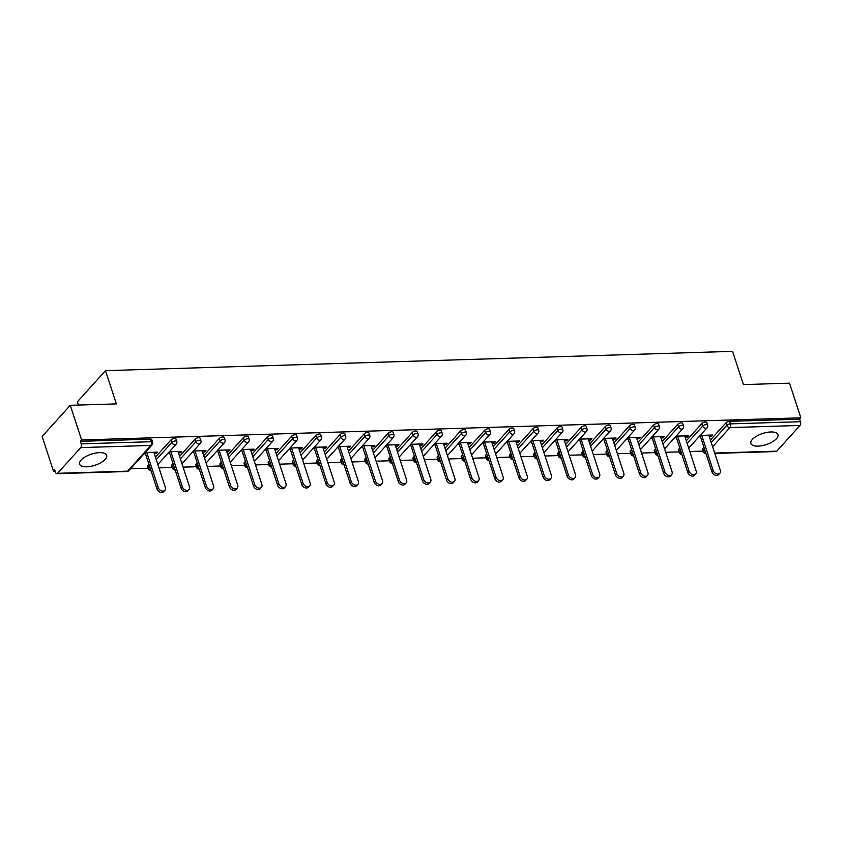 <?xml version="1.0" encoding="UTF-8"?>
<svg xmlns="http://www.w3.org/2000/svg" width="843" height="843" viewBox="0 0 843 843"><rect width="100%" height="100%" fill="white"/><g stroke="black" fill="none" stroke-linecap="round" stroke-linejoin="round"><path stroke-width="1.26" d="M86.724 466.811A14.236 5.838 161.9 0 0 100.928 462.628A14.236 5.838 161.9 0 0 106.65 455.294A14.236 5.838 161.9 0 0 99.516 452.638A14.236 5.838 161.9 0 0 85.312 456.811A14.236 5.838 161.9 0 0 79.59 464.145A14.236 5.838 161.9 0 0 86.724 466.811M758.015 446.137A14.236 5.838 161.9 0 0 772.22 441.964A14.236 5.838 161.9 0 0 777.952 434.63A14.236 5.838 161.9 0 0 770.808 431.964A14.236 5.838 161.9 0 0 756.614 436.137A14.236 5.838 161.9 0 0 750.881 443.471A14.236 5.838 161.9 0 0 758.015 446.137M78.441 405.061L77.377 401.816L105.501 370.657L732.567 351.352L743.431 384.587L789.522 383.165L800.85 417.822L799.617 419.182L729.553 421.342L730.375 423.871L800.45 421.721L799.617 419.182M53.478 471.132L54.711 469.772L55.533 472.301A2.74 1.454 -91.8 0 0 56.85 473.682A2.74 1.454 -91.8 0 0 57.545 473.313L80.749 447.601A2.74 1.454 -91.8 0 0 81.202 443.861L80.37 441.332L81.602 439.972L70.275 405.314L42.15 436.474L53.478 471.132L55.132 471.079M130.539 468.761L148.147 468.223M158.969 467.886L172.267 467.475M183.089 467.138L196.398 466.737M207.22 466.4L220.529 465.989M231.351 465.652L244.66 465.252M255.482 464.914L268.791 464.504M279.613 464.166L292.921 463.766M303.743 463.429L317.052 463.018M327.874 462.681L341.183 462.28M351.995 461.943L365.304 461.532M376.126 461.195L389.434 460.784M400.256 460.457L413.565 460.046M424.387 459.709L437.696 459.298M448.518 458.971L461.827 458.56M472.649 458.223L485.958 457.812M496.78 457.486L510.089 457.075M520.911 456.737L534.22 456.326M545.031 456L558.34 455.589M569.162 455.252L582.471 454.841M593.293 454.514L606.602 454.103M617.424 453.766L630.733 453.355M641.555 453.028L654.863 452.617M665.685 452.28L678.994 451.869M689.816 451.542L703.125 451.131M800.45 421.721A2.74 1.454 88.2 0 1 799.996 425.452L776.793 451.163A2.74 1.454 88.2 0 1 776.097 451.532L714.801 453.418M70.275 405.314L116.366 403.892L105.501 370.657M81.602 439.972L800.85 417.822M700.196 435.409L712.62 435.03L711.387 436.389L710.955 435.072M698.973 436.769L700.48 436.727M709.258 436.453L711.387 436.389M80.37 441.332L150.444 439.171A2.74 1.128 -18.1 0 1 151.814 439.688L152.646 442.217A2.74 1.128 -18.1 0 0 151.266 441.711L150.444 439.171M702.799 448.487L703.62 451.026A2.74 1.128 -18.1 0 0 703.336 451.806L702.514 449.266A2.74 1.128 -18.1 0 1 702.799 448.487L703.916 447.243M710.428 440.035L726.002 422.775A2.74 1.128 -18.1 0 1 729.553 421.342M147.82 465.578L148.642 468.107A2.74 1.128 -18.1 0 0 148.357 468.887L147.536 466.358A2.74 1.128 -18.1 0 1 147.82 465.578L148.937 464.335M155.449 457.127L171.024 439.867A2.74 1.128 -18.1 0 1 174.575 438.434A2.74 1.128 -18.1 0 1 175.945 438.95L176.777 441.479A2.74 1.128 -18.1 0 0 175.397 440.963A2.74 1.128 161.9 0 0 171.846 442.396L171.024 439.867M171.951 464.841L172.773 467.37A2.74 1.128 -18.1 0 0 172.488 468.15L171.666 465.621A2.74 1.128 -18.1 0 1 171.951 464.841L173.068 463.587M179.58 456.379L195.154 439.129A2.74 1.128 -18.1 0 1 198.706 437.686A2.74 1.128 -18.1 0 1 200.076 438.202L200.897 440.731A2.74 1.128 -18.1 0 0 199.528 440.225A2.74 1.128 161.9 0 0 195.976 441.658L195.154 439.129M196.071 464.093L196.904 466.622A2.74 1.128 -18.1 0 0 196.619 467.401L195.797 464.872A2.74 1.128 -18.1 0 1 196.071 464.093L197.199 462.849M203.7 455.641L219.285 438.381A2.74 1.128 -18.1 0 1 222.837 436.948A2.74 1.128 -18.1 0 1 224.206 437.464L225.028 439.993A2.74 1.128 -18.1 0 0 223.658 439.477A2.74 1.128 161.9 0 0 220.107 440.91L219.285 438.381M220.202 463.355L221.035 465.884A2.74 1.128 -18.1 0 0 220.75 466.664L219.918 464.124A2.74 1.128 -18.1 0 1 220.202 463.355L221.33 462.101M227.831 454.893L243.406 437.643A2.74 1.128 -18.1 0 1 246.957 436.2A2.74 1.128 -18.1 0 1 248.337 436.716L249.159 439.245A2.74 1.128 -18.1 0 0 247.789 438.739A2.74 1.128 161.9 0 0 244.238 440.172L243.406 437.643M244.333 462.607L245.165 465.136A2.74 1.128 -18.1 0 0 244.881 465.916L244.048 463.387A2.74 1.128 -18.1 0 1 244.333 462.607L245.461 461.363M251.962 454.156L267.537 436.895A2.74 1.128 -18.1 0 1 271.088 435.462A2.74 1.128 -18.1 0 1 272.468 435.968L273.29 438.508A2.74 1.128 -18.1 0 0 271.92 437.991A2.74 1.128 161.9 0 0 268.369 439.424L267.537 436.895M268.464 461.869L269.296 464.398A2.74 1.128 -18.1 0 0 269.012 465.178L268.179 462.638A2.74 1.128 -18.1 0 1 268.464 461.869L269.591 460.615M276.093 453.408L291.667 436.147A2.74 1.128 -18.1 0 1 295.219 434.714A2.74 1.128 -18.1 0 1 296.588 435.23L297.421 437.759A2.74 1.128 -18.1 0 0 296.051 437.254A2.74 1.128 161.9 0 0 292.5 438.687L291.667 436.147M292.595 461.121L293.417 463.65A2.74 1.128 -18.1 0 0 293.143 464.43L292.31 461.901A2.74 1.128 -18.1 0 1 292.595 461.121L293.722 459.878M300.224 452.67L315.798 435.409A2.74 1.128 -18.1 0 1 319.349 433.976A2.74 1.128 -18.1 0 1 320.719 434.482L321.552 437.022A2.74 1.128 -18.1 0 0 320.182 436.505A2.74 1.128 161.9 0 0 316.631 437.939L315.798 435.409M316.726 460.373L317.548 462.912A2.74 1.128 -18.1 0 0 317.263 463.692L316.441 461.153A2.74 1.128 -18.1 0 1 316.726 460.373L317.843 459.129M324.355 451.922L339.929 434.661A2.74 1.128 -18.1 0 1 343.48 433.228A2.74 1.128 -18.1 0 1 344.85 433.745L345.683 436.274A2.74 1.128 -18.1 0 0 344.302 435.768A2.74 1.128 161.9 0 0 340.762 437.201L339.929 434.661M340.857 459.635L341.678 462.164A2.74 1.128 -18.1 0 0 341.394 462.944L340.572 460.415A2.74 1.128 -18.1 0 1 340.857 459.635L341.973 458.392M348.486 451.184L364.06 433.924A2.74 1.128 -18.1 0 1 367.611 432.491A2.74 1.128 -18.1 0 1 368.981 432.996L369.814 435.536A2.74 1.128 -18.1 0 0 368.433 435.02A2.74 1.128 161.9 0 0 364.882 436.453L364.06 433.924M364.987 458.887L365.809 461.427A2.74 1.128 -18.1 0 0 365.525 462.206L364.703 459.667A2.74 1.128 -18.1 0 1 364.987 458.887L366.104 457.644M372.617 450.436L388.191 433.176A2.74 1.128 -18.1 0 1 391.742 431.742A2.74 1.128 -18.1 0 1 393.112 432.259L393.934 434.788A2.74 1.128 -18.1 0 0 392.564 434.282A2.74 1.128 161.9 0 0 389.013 435.715L388.191 433.176M389.108 458.149L389.94 460.678A2.74 1.128 -18.1 0 0 389.656 461.458L388.834 458.929A2.74 1.128 -18.1 0 1 389.108 458.149L390.235 456.906M396.737 449.698L412.322 432.438A2.74 1.128 -18.1 0 1 415.862 431.005A2.74 1.128 -18.1 0 1 417.243 431.511L418.065 434.05A2.74 1.128 -18.1 0 0 416.695 433.534A2.74 1.128 161.9 0 0 413.144 434.967L412.322 432.438M413.239 457.401L414.071 459.941A2.74 1.128 -18.1 0 0 413.787 460.721L412.954 458.181A2.74 1.128 -18.1 0 1 413.239 457.401L414.366 456.158M420.868 448.95L436.442 431.69A2.74 1.128 -18.1 0 1 439.993 430.257A2.74 1.128 -18.1 0 1 441.374 430.773L442.196 433.302A2.74 1.128 -18.1 0 0 440.826 432.796A2.74 1.128 161.9 0 0 437.275 434.229L436.442 431.69M437.369 456.664L438.202 459.193A2.74 1.128 -18.1 0 0 437.917 459.972L437.085 457.443A2.74 1.128 -18.1 0 1 437.369 456.664L438.497 455.42M444.999 448.213L460.573 430.952A2.74 1.128 -18.1 0 1 464.124 429.519A2.74 1.128 -18.1 0 1 465.505 430.025L466.327 432.564A2.74 1.128 -18.1 0 0 464.957 432.048A2.74 1.128 161.9 0 0 461.406 433.481L460.573 430.952M461.5 455.915L462.333 458.455A2.74 1.128 -18.1 0 0 462.048 459.235L461.216 456.695A2.74 1.128 -18.1 0 1 461.5 455.915L462.628 454.672M469.129 447.464L484.704 430.204A2.74 1.128 -18.1 0 1 488.255 428.771A2.74 1.128 -18.1 0 1 489.625 429.287L490.457 431.816A2.74 1.128 -18.1 0 0 489.088 431.31A2.74 1.128 161.9 0 0 485.536 432.744L484.704 430.204M485.631 455.178L486.453 457.707A2.74 1.128 -18.1 0 0 486.179 458.487L485.347 455.958A2.74 1.128 -18.1 0 1 485.631 455.178L486.759 453.934M493.26 446.727L508.835 429.466A2.74 1.128 -18.1 0 1 512.386 428.033A2.74 1.128 -18.1 0 1 513.756 428.539L514.588 431.079A2.74 1.128 -18.1 0 0 513.218 430.562A2.74 1.128 161.9 0 0 509.667 431.995L508.835 429.466M509.762 454.43L510.584 456.969A2.74 1.128 -18.1 0 0 510.3 457.749L509.478 455.209A2.74 1.128 -18.1 0 1 509.762 454.43L510.879 453.186M517.391 445.979L532.966 428.718A2.74 1.128 -18.1 0 1 536.517 427.285A2.74 1.128 -18.1 0 1 537.887 427.801L538.719 430.33A2.74 1.128 -18.1 0 0 537.339 429.825A2.74 1.128 161.9 0 0 533.788 431.258L532.966 428.718M533.893 453.692L534.715 456.221A2.74 1.128 -18.1 0 0 534.43 457.001L533.608 454.472A2.74 1.128 -18.1 0 1 533.893 453.692L535.01 452.449M541.522 445.241L557.097 427.981A2.74 1.128 -18.1 0 1 560.648 426.547A2.74 1.128 -18.1 0 1 562.018 427.053L562.85 429.593A2.74 1.128 -18.1 0 0 561.47 429.076A2.74 1.128 161.9 0 0 557.918 430.51L557.097 427.981M558.013 452.944L558.846 455.483A2.74 1.128 -18.1 0 0 558.561 456.263L557.739 453.724A2.74 1.128 -18.1 0 1 558.013 452.944L559.141 451.7M565.653 444.493L581.227 427.232A2.74 1.128 -18.1 0 1 584.779 425.799A2.74 1.128 -18.1 0 1 586.148 426.316L586.97 428.845A2.74 1.128 -18.1 0 0 585.6 428.339A2.74 1.128 161.9 0 0 582.049 429.772L581.227 427.232M582.144 452.206L582.977 454.735A2.74 1.128 -18.1 0 0 582.692 455.515L581.87 452.986A2.74 1.128 -18.1 0 1 582.144 452.206L583.272 450.963M589.773 443.755L605.358 426.495A2.74 1.128 -18.1 0 1 608.899 425.062A2.74 1.128 -18.1 0 1 610.279 425.567L611.101 428.107A2.74 1.128 -18.1 0 0 609.731 427.591A2.74 1.128 161.9 0 0 606.18 429.024L605.358 426.495M606.275 451.458L607.108 453.998A2.74 1.128 -18.1 0 0 606.823 454.777L605.991 452.238A2.74 1.128 -18.1 0 1 606.275 451.458L607.403 450.215M613.904 443.007L629.479 425.747A2.74 1.128 -18.1 0 1 633.03 424.314A2.74 1.128 -18.1 0 1 634.41 424.83L635.232 427.359A2.74 1.128 -18.1 0 0 633.862 426.853A2.74 1.128 161.9 0 0 630.311 428.286L629.479 425.747M630.406 450.72L631.238 453.249A2.74 1.128 -18.1 0 0 630.954 454.029L630.121 451.5A2.74 1.128 -18.1 0 1 630.406 450.72L631.533 449.477M638.035 442.269L653.61 425.009A2.74 1.128 -18.1 0 1 657.161 423.576A2.74 1.128 -18.1 0 1 658.531 424.082L659.363 426.621A2.74 1.128 -18.1 0 0 657.993 426.105A2.74 1.128 161.9 0 0 654.442 427.538L653.61 425.009M654.537 449.972L655.369 452.512A2.74 1.128 -18.1 0 0 655.085 453.292L654.252 450.752A2.74 1.128 -18.1 0 1 654.537 449.972L655.664 448.729M662.166 441.521L677.74 424.261A2.74 1.128 -18.1 0 1 681.292 422.828A2.74 1.128 -18.1 0 1 682.661 423.344L683.494 425.873A2.74 1.128 -18.1 0 0 682.124 425.367A2.74 1.128 161.9 0 0 678.573 426.8L677.74 424.261M678.668 449.235L679.49 451.764A2.74 1.128 -18.1 0 0 679.216 452.543L678.383 450.014A2.74 1.128 -18.1 0 1 678.668 449.235L679.795 447.991M686.297 440.784L701.871 423.523A2.74 1.128 -18.1 0 1 705.422 422.09A2.74 1.128 -18.1 0 1 706.792 422.596L707.625 425.135A2.74 1.128 -18.1 0 0 706.255 424.619A2.74 1.128 161.9 0 0 702.704 426.052L701.871 423.523M685.127 437.201L687.256 437.127L688.489 435.768L676.075 436.147M674.843 437.517L676.349 437.464M660.996 437.939L663.125 437.875L664.358 436.516L651.945 436.895M650.712 438.255L652.219 438.212M636.865 438.687L638.994 438.623L640.227 437.254L627.814 437.633M626.581 439.003L628.088 438.95M612.735 439.424L614.863 439.361L616.096 438.002L603.683 438.381M602.45 439.74L603.967 439.698M588.604 440.172L590.743 440.109L591.965 438.739L579.552 439.119M578.319 440.489L579.836 440.436M564.473 440.91L566.612 440.847L567.834 439.488L555.421 439.867M554.188 441.226L555.706 441.184M540.352 441.658L542.481 441.595L543.714 440.225L531.29 440.615M530.068 441.974L531.575 441.922M516.222 442.396L518.35 442.333L519.583 440.973L507.159 441.353M505.937 442.712L507.444 442.67M492.091 443.144L494.219 443.081L495.452 441.711L483.039 442.101M481.806 443.46L483.313 443.407M467.96 443.882L470.088 443.818L471.321 442.459L458.908 442.838M457.675 444.198L459.182 444.156M443.829 444.63L445.958 444.567L447.19 443.197L434.777 443.587M433.544 444.946L435.051 444.893M419.698 445.367L421.827 445.304L423.06 443.945L410.646 444.324M409.413 445.684L410.931 445.641M395.567 446.116L397.706 446.052L398.929 444.683L386.515 445.072M385.283 446.432L386.8 446.379M371.447 446.853L373.575 446.79L374.798 445.431L362.385 445.81M361.152 447.169L362.669 447.127M347.316 447.601L349.445 447.538L350.677 446.168L338.254 446.558M337.031 447.918L338.538 447.875M323.185 448.339L325.314 448.276L326.547 446.916L314.123 447.296M312.901 448.655L314.407 448.613M299.054 449.087L301.183 449.024L302.416 447.654L290.003 448.044M288.77 449.403L290.277 449.361M274.923 449.825L277.052 449.762L278.285 448.402L265.872 448.782M264.639 450.141L266.146 450.099M250.792 450.573L252.921 450.51L254.154 449.14L241.741 449.53M240.508 450.889L242.025 450.847M226.662 451.311L228.79 451.247L230.023 449.888L217.61 450.267M216.377 451.627L217.894 451.585M202.531 452.059L204.67 451.996L205.892 450.626L193.479 451.016M192.246 452.375L193.764 452.333M178.41 452.796L180.539 452.733L181.761 451.374L169.348 451.753M168.115 453.113L169.633 453.07M154.28 453.545L156.408 453.481L157.641 452.111L145.217 452.501M143.995 453.861L145.502 453.819M687.256 437.127L686.824 435.82M663.125 437.875L662.703 436.569M638.994 438.623L638.572 437.306M614.863 439.361L614.442 438.054M590.743 440.109L590.311 438.792M566.612 440.847L566.18 439.54M542.481 441.595L542.049 440.278M518.35 442.333L517.918 441.026M494.219 443.081L493.787 441.764M470.088 443.818L469.667 442.512M445.958 444.567L445.536 443.249M421.827 445.304L421.405 443.998M397.706 446.052L397.274 444.735M373.575 446.79L373.143 445.483M349.445 447.538L349.013 446.221M325.314 448.276L324.882 446.969M301.183 449.024L300.751 447.707M277.052 449.762L276.63 448.455M252.921 450.51L252.5 449.193M228.79 451.247L228.369 449.941M204.67 451.996L204.238 450.678M180.539 452.733L180.107 451.426M156.408 453.481L155.976 452.164M719.869 473.197L718.636 474.567A4.194 3.119 -137.9 0 1 715.022 475.062A4.194 3.119 -137.9 0 1 711.966 471.859L713.199 470.499A4.194 3.119 42.1 0 0 716.255 473.703A4.194 3.119 42.1 0 0 719.869 473.197A4.194 3.119 42.1 0 0 720.312 470.278L708.826 435.146M713.199 470.499L701.713 435.367M711.966 471.859L700.09 435.525M695.738 473.945L694.506 475.304A4.194 3.119 -137.9 0 1 690.891 475.81A4.194 3.119 -137.9 0 1 687.835 472.607L689.068 471.237A4.194 3.119 42.1 0 0 692.124 474.451A4.194 3.119 42.1 0 0 695.738 473.945A4.194 3.119 42.1 0 0 696.181 471.016L684.695 435.884M689.068 471.237L677.582 436.105M687.835 472.607L675.96 436.274M671.608 474.683L670.385 476.053A4.194 3.119 -137.9 0 1 666.76 476.548A4.194 3.119 -137.9 0 1 663.704 473.344L664.937 471.985A4.194 3.119 42.1 0 0 667.993 475.189A4.194 3.119 42.1 0 0 671.608 474.683A4.194 3.119 42.1 0 0 672.05 471.764L660.564 436.632M664.937 471.985L653.451 436.853M663.704 473.344L651.829 437.011M647.477 475.431L646.254 476.79A4.194 3.119 -137.9 0 1 642.629 477.296A4.194 3.119 -137.9 0 1 639.574 474.093L640.806 472.723A4.194 3.119 42.1 0 0 643.862 475.937A4.194 3.119 42.1 0 0 647.477 475.431A4.194 3.119 42.1 0 0 647.919 472.501L636.433 437.369M640.806 472.723L629.321 437.591M639.574 474.093L627.698 437.759M623.356 476.169L622.123 477.538A4.194 3.119 -137.9 0 1 618.509 478.034A4.194 3.119 -137.9 0 1 615.443 474.83L616.676 473.471A4.194 3.119 42.1 0 0 619.731 476.674A4.194 3.119 42.1 0 0 623.356 476.169A4.194 3.119 42.1 0 0 623.788 473.25L612.313 438.118M616.676 473.471L605.19 438.339M615.443 474.83L603.577 438.497M599.225 476.917L597.993 478.276A4.194 3.119 -137.9 0 1 594.378 478.782A4.194 3.119 -137.9 0 1 591.322 475.578L592.545 474.209A4.194 3.119 42.1 0 0 595.601 477.423A4.194 3.119 42.1 0 0 599.225 476.917A4.194 3.119 42.1 0 0 599.658 473.998L588.182 438.855M592.545 474.209L581.059 439.077M591.322 475.578L579.447 439.245M575.095 477.654L573.862 479.024A4.194 3.119 -137.9 0 1 570.247 479.519A4.194 3.119 -137.9 0 1 567.191 476.316L568.414 474.957A4.194 3.119 42.1 0 0 571.48 478.16A4.194 3.119 42.1 0 0 575.095 477.654A4.194 3.119 42.1 0 0 575.537 474.735L564.051 439.603M568.414 474.957L556.938 439.825M567.191 476.316L555.316 439.993M550.964 478.402L549.731 479.762A4.194 3.119 -137.9 0 1 546.116 480.268A4.194 3.119 -137.9 0 1 543.061 477.064L544.293 475.694A4.194 3.119 42.1 0 0 547.349 478.908A4.194 3.119 42.1 0 0 550.964 478.402A4.194 3.119 42.1 0 0 551.406 475.484L539.92 440.341M544.293 475.694L532.808 440.562M543.061 477.064L531.185 440.731M526.833 479.14L525.6 480.51A4.194 3.119 -137.9 0 1 521.986 481.005A4.194 3.119 -137.9 0 1 518.93 477.802L520.163 476.443A4.194 3.119 42.1 0 0 523.218 479.646A4.194 3.119 42.1 0 0 526.833 479.14A4.194 3.119 42.1 0 0 527.275 476.221L515.79 441.089M520.163 476.443L508.677 441.31M518.93 477.802L507.054 441.479M502.702 479.888L501.469 481.248A4.194 3.119 -137.9 0 1 497.855 481.753A4.194 3.119 -137.9 0 1 494.799 478.55L496.032 477.18A4.194 3.119 42.1 0 0 499.088 480.394A4.194 3.119 42.1 0 0 502.702 479.888A4.194 3.119 42.1 0 0 503.145 476.969L491.659 441.827M496.032 477.18L484.546 442.048M494.799 478.55L482.923 442.217M478.571 480.626L477.349 481.996A4.194 3.119 -137.9 0 1 473.724 482.491A4.194 3.119 -137.9 0 1 470.668 479.288L471.901 477.928A4.194 3.119 42.1 0 0 474.957 481.132A4.194 3.119 42.1 0 0 478.571 480.626A4.194 3.119 42.1 0 0 479.014 477.707L467.528 442.575M471.901 477.928L460.415 442.796M470.668 479.288L458.792 442.965M454.44 481.374L453.218 482.733A4.194 3.119 -137.9 0 1 449.593 483.239A4.194 3.119 -137.9 0 1 446.537 480.036L447.77 478.666A4.194 3.119 42.1 0 0 450.826 481.88A4.194 3.119 42.1 0 0 454.44 481.374A4.194 3.119 42.1 0 0 454.883 478.455L443.397 443.313M447.77 478.666L436.284 443.534M446.537 480.036L434.661 443.703M430.32 482.112L429.087 483.482A4.194 3.119 -137.9 0 1 425.473 483.977A4.194 3.119 -137.9 0 1 422.406 480.773L423.639 479.414A4.194 3.119 42.1 0 0 426.695 482.618A4.194 3.119 42.1 0 0 430.32 482.112A4.194 3.119 42.1 0 0 430.752 479.193L419.277 444.061M423.639 479.414L412.153 444.282M422.406 480.773L410.541 444.451M406.189 482.86L404.956 484.219A4.194 3.119 -137.9 0 1 401.342 484.725A4.194 3.119 -137.9 0 1 398.286 481.522L399.508 480.152A4.194 3.119 42.1 0 0 402.564 483.366A4.194 3.119 42.1 0 0 406.189 482.86A4.194 3.119 42.1 0 0 406.621 479.941L395.146 444.798M399.508 480.152L388.022 445.02M398.286 481.522L386.41 445.188M382.058 483.597L380.825 484.967A4.194 3.119 -137.9 0 1 377.211 485.463A4.194 3.119 -137.9 0 1 374.155 482.259L375.377 480.9A4.194 3.119 42.1 0 0 378.444 484.103A4.194 3.119 42.1 0 0 382.058 483.597A4.194 3.119 42.1 0 0 382.501 480.679L371.015 445.547M375.377 480.9L363.902 445.768M374.155 482.259L362.279 445.936M357.927 484.346L356.694 485.705A4.194 3.119 -137.9 0 1 353.08 486.211A4.194 3.119 -137.9 0 1 350.024 483.007L351.257 481.638A4.194 3.119 42.1 0 0 354.313 484.851A4.194 3.119 42.1 0 0 357.927 484.346A4.194 3.119 42.1 0 0 358.37 481.427L346.884 446.284M351.257 481.638L339.771 446.505M350.024 483.007L338.148 446.674M333.796 485.083L332.564 486.453A4.194 3.119 -137.9 0 1 328.949 486.959A4.194 3.119 -137.9 0 1 325.893 483.745L327.126 482.386A4.194 3.119 42.1 0 0 330.182 485.589A4.194 3.119 42.1 0 0 333.796 485.083A4.194 3.119 42.1 0 0 334.239 482.164L322.753 447.032M327.126 482.386L315.64 447.254M325.893 483.745L314.017 447.422M309.666 485.831L308.433 487.191A4.194 3.119 -137.9 0 1 304.818 487.697A4.194 3.119 -137.9 0 1 301.762 484.493L302.995 483.123A4.194 3.119 42.1 0 0 306.051 486.337A4.194 3.119 42.1 0 0 309.666 485.831A4.194 3.119 42.1 0 0 310.108 482.913L298.622 447.77M302.995 483.123L291.509 447.991M301.762 484.493L289.887 448.16M285.535 486.58L284.312 487.939A4.194 3.119 -137.9 0 1 280.687 488.445A4.194 3.119 -137.9 0 1 277.632 485.231L278.864 483.871A4.194 3.119 42.1 0 0 281.92 487.075A4.194 3.119 42.1 0 0 285.535 486.58A4.194 3.119 42.1 0 0 285.977 483.65L274.491 448.518M278.864 483.871L267.379 448.739M277.632 485.231L265.756 448.908M261.404 487.317L260.181 488.677A4.194 3.119 -137.9 0 1 256.557 489.182A4.194 3.119 -137.9 0 1 253.501 485.979L254.734 484.609A4.194 3.119 42.1 0 0 257.789 487.823A4.194 3.119 42.1 0 0 261.404 487.317A4.194 3.119 42.1 0 0 261.846 484.398L250.36 449.256M254.734 484.609L243.248 449.477M253.501 485.979L241.625 449.646M237.283 488.065L236.051 489.425A4.194 3.119 -137.9 0 1 232.436 489.931A4.194 3.119 -137.9 0 1 229.37 486.717L230.603 485.357A4.194 3.119 42.1 0 0 233.659 488.561A4.194 3.119 42.1 0 0 237.283 488.065A4.194 3.119 42.1 0 0 237.715 485.136L226.24 450.004M230.603 485.357L219.117 450.225M229.37 486.717L217.505 450.394M213.153 488.803L211.92 490.162A4.194 3.119 -137.9 0 1 208.305 490.668A4.194 3.119 -137.9 0 1 205.249 487.465L206.472 486.095A4.194 3.119 42.1 0 0 209.528 489.309A4.194 3.119 42.1 0 0 213.153 488.803A4.194 3.119 42.1 0 0 213.595 485.884L202.109 450.742M206.472 486.095L194.986 450.963M205.249 487.465L193.374 451.131M189.022 489.551L187.789 490.911A4.194 3.119 -137.9 0 1 184.174 491.416A4.194 3.119 -137.9 0 1 181.119 488.202L182.341 486.843A4.194 3.119 42.1 0 0 185.407 490.046A4.194 3.119 42.1 0 0 189.022 489.551A4.194 3.119 42.1 0 0 189.464 486.622L177.978 451.49M182.341 486.843L170.866 451.711M181.119 488.202L169.243 451.88M164.891 490.289L163.658 491.648A4.194 3.119 -137.9 0 1 160.044 492.154A4.194 3.119 -137.9 0 1 156.988 488.951L158.221 487.581A4.194 3.119 42.1 0 0 161.276 490.795A4.194 3.119 42.1 0 0 164.891 490.289A4.194 3.119 42.1 0 0 165.333 487.37L153.847 452.227M158.221 487.581L146.735 452.449M156.988 488.951L145.112 452.617M799.996 425.452L729.922 427.612L712.63 446.779M714.685 453.081L776.793 451.163M711.25 442.564L726.824 425.315A2.74 1.128 161.9 0 1 730.375 423.871A2.74 1.454 88.2 0 1 729.922 427.612A2.74 2.034 -137.9 0 1 726.824 425.315L726.002 422.775M57.545 473.313L127.609 471.153L150.813 445.441L80.749 447.601M81.202 443.861L151.266 441.711A2.74 1.454 -91.8 0 1 150.813 445.441A2.74 2.034 42.1 0 0 152.077 444.904A2.74 2.74 0 0 0 152.646 442.217M56.85 473.682L126.914 471.522A2.74 1.454 -91.8 0 0 127.609 471.153A2.74 2.034 42.1 0 0 128.863 470.615L152.077 444.904M705.865 453.207A2.74 2.034 -137.9 0 1 703.62 451.026L704.748 449.772M687.119 443.313L702.704 426.052A2.74 2.034 -137.9 0 0 705.791 428.36A2.74 2.034 42.1 0 0 707.056 427.812A2.74 2.74 0 0 0 707.625 425.135M681.734 453.945A2.74 2.034 -137.9 0 1 679.49 451.764L680.617 450.52M657.603 454.693A2.74 2.034 -137.9 0 1 655.369 452.512L656.486 451.258M662.998 444.05L678.573 426.8A2.74 2.034 -137.9 0 0 681.671 429.098A2.74 2.034 42.1 0 0 682.925 428.56A2.74 2.74 0 0 0 683.494 425.873M633.483 455.431A2.74 2.034 -137.9 0 1 631.238 453.249L632.355 452.006M638.868 444.798L654.442 427.538A2.74 2.034 -137.9 0 0 657.54 429.846A2.74 2.034 42.1 0 0 658.794 429.298A2.74 2.74 0 0 0 659.363 426.621M609.352 456.179A2.74 2.034 -137.9 0 1 607.108 453.998L608.225 452.744M614.737 445.536L630.311 428.286A2.74 2.034 -137.9 0 0 633.409 430.583A2.74 2.034 42.1 0 0 634.663 430.046A2.74 2.74 0 0 0 635.232 427.359M585.221 456.917A2.74 2.034 -137.9 0 1 582.977 454.735L584.104 453.492M590.606 446.284L606.18 429.024A2.74 2.034 -137.9 0 0 609.278 431.331A2.74 2.034 42.1 0 0 610.532 430.784A2.74 2.74 0 0 0 611.101 428.107M561.09 457.665A2.74 2.034 -137.9 0 1 558.846 455.483L559.973 454.24M566.475 447.022L582.049 429.772A2.74 2.034 -137.9 0 0 585.147 432.069A2.74 2.034 42.1 0 0 586.401 431.532A2.74 2.74 0 0 0 586.97 428.845M536.959 458.402A2.74 2.034 -137.9 0 1 534.715 456.221L535.842 454.978M542.344 447.77L557.918 430.51A2.74 2.034 -137.9 0 0 561.016 432.817A2.74 2.034 42.1 0 0 562.27 432.269A2.74 2.74 0 0 0 562.85 429.593M512.829 459.15A2.74 2.034 -137.9 0 1 510.584 456.969L511.712 455.726M518.213 448.508L533.788 431.258A2.74 2.034 -137.9 0 0 536.886 433.555A2.74 2.034 42.1 0 0 538.15 433.017A2.74 2.74 0 0 0 538.719 430.33M488.698 459.888A2.74 2.034 -137.9 0 1 486.453 457.707L487.581 456.463M494.082 449.256L509.667 431.995A2.74 2.034 -137.9 0 0 512.755 434.303A2.74 2.034 42.1 0 0 514.019 433.766A2.74 2.74 0 0 0 514.588 431.079M464.567 460.636A2.74 2.034 -137.9 0 1 462.333 458.455L463.45 457.212M469.962 449.993L485.536 432.744A2.74 2.034 -137.9 0 0 488.634 435.041A2.74 2.034 42.1 0 0 489.888 434.503A2.74 2.74 0 0 0 490.457 431.816M440.446 461.374A2.74 2.034 -137.9 0 1 438.202 459.193L439.319 457.949M445.831 450.742L461.406 433.481A2.74 2.034 -137.9 0 0 464.504 435.789A2.74 2.034 42.1 0 0 465.757 435.251A2.74 2.74 0 0 0 466.327 432.564M416.316 462.122A2.74 2.034 -137.9 0 1 414.071 459.941L415.188 458.697M421.7 451.479L437.275 434.229A2.74 2.034 -137.9 0 0 440.373 436.526A2.74 2.034 42.1 0 0 441.627 435.989A2.74 2.74 0 0 0 442.196 433.302M392.185 462.86A2.74 2.034 -137.9 0 1 389.94 460.678L391.068 459.435M397.569 452.227L413.144 434.967A2.74 2.034 -137.9 0 0 416.242 437.275A2.74 2.034 42.1 0 0 417.496 436.737A2.74 2.74 0 0 0 418.065 434.05M368.054 463.608A2.74 2.034 -137.9 0 1 365.809 461.427L366.937 460.183M373.438 452.965L389.013 435.715A2.74 2.034 -137.9 0 0 392.111 438.012A2.74 2.034 42.1 0 0 393.365 437.475A2.74 2.74 0 0 0 393.934 434.788M343.923 464.345A2.74 2.034 -137.9 0 1 341.678 462.164L342.806 460.921M349.308 453.713L364.882 436.453A2.74 2.034 -137.9 0 0 367.98 438.76A2.74 2.034 42.1 0 0 369.234 438.223A2.74 2.74 0 0 0 369.814 435.536M319.792 465.094A2.74 2.034 -137.9 0 1 317.548 462.912L318.675 461.669M325.177 454.461L340.762 437.201A2.74 2.034 -137.9 0 0 343.849 439.498A2.74 2.034 42.1 0 0 345.114 438.961A2.74 2.74 0 0 0 345.683 436.274M295.661 465.831A2.74 2.034 -137.9 0 1 293.417 463.65L294.544 462.407M301.056 455.199L316.631 437.939A2.74 2.034 -137.9 0 0 319.718 440.246A2.74 2.034 42.1 0 0 320.983 439.709A2.74 2.74 0 0 0 321.552 437.022M271.53 466.579A2.74 2.034 -137.9 0 1 269.296 464.398L270.413 463.155M276.925 455.947L292.5 438.687A2.74 2.034 -137.9 0 0 295.598 440.984A2.74 2.034 42.1 0 0 296.852 440.446A2.74 2.74 0 0 0 297.421 437.759M247.41 467.317A2.74 2.034 -137.9 0 1 245.165 465.136L246.282 463.892M252.795 456.685L268.369 439.424A2.74 2.034 -137.9 0 0 271.467 441.732A2.74 2.034 42.1 0 0 272.721 441.195A2.74 2.74 0 0 0 273.29 438.508M223.279 468.065A2.74 2.034 -137.9 0 1 221.035 465.884L222.152 464.641M228.664 457.433L244.238 440.172A2.74 2.034 -137.9 0 0 247.336 442.47A2.74 2.034 42.1 0 0 248.59 441.932A2.74 2.74 0 0 0 249.159 439.245M199.148 468.803A2.74 2.034 -137.9 0 1 196.904 466.622L198.031 465.378M204.533 458.171L220.107 440.91A2.74 2.034 -137.9 0 0 223.205 443.218A2.74 2.034 42.1 0 0 224.459 442.68A2.74 2.74 0 0 0 225.028 439.993M175.017 469.551A2.74 2.034 -137.9 0 1 172.773 467.37L173.9 466.126M180.402 458.919L195.976 441.658A2.74 2.034 -137.9 0 0 199.074 443.955A2.74 2.034 42.1 0 0 200.328 443.418A2.74 2.74 0 0 0 200.897 440.731M150.886 470.289A2.74 2.034 -137.9 0 1 148.642 468.107L149.769 466.864M156.271 459.656L171.846 442.396A2.74 2.034 -137.9 0 0 174.944 444.704A2.74 2.034 42.1 0 0 176.198 444.166A2.74 2.74 0 0 0 176.777 441.479M703.336 451.806A2.74 2.74 0 0 0 706.023 453.692M688.699 448.149L707.056 427.812M679.216 452.543A2.74 2.74 0 0 0 681.892 454.43M664.579 448.887L682.925 428.56M655.085 453.292A2.74 2.74 0 0 0 657.761 455.178M640.448 449.635L658.794 429.298M630.954 454.029A2.74 2.74 0 0 0 633.641 455.915M616.317 450.373L634.663 430.046M606.823 454.777A2.74 2.74 0 0 0 609.51 456.664M592.186 451.121L610.532 430.784M582.692 455.515A2.74 2.74 0 0 0 585.379 457.401M568.056 451.859L586.401 431.532M558.561 456.263A2.74 2.74 0 0 0 561.248 458.149M543.925 452.607L562.27 432.269M534.43 457.001A2.74 2.74 0 0 0 537.117 458.887M519.794 453.344L538.15 433.017M510.3 457.749A2.74 2.74 0 0 0 512.987 459.635M495.663 454.092L514.019 433.766M486.179 458.487A2.74 2.74 0 0 0 488.856 460.373M471.543 454.83L489.888 434.503M462.048 459.235A2.74 2.74 0 0 0 464.735 461.121M447.412 455.578L465.757 435.251M437.917 459.972A2.74 2.74 0 0 0 440.604 461.859M423.281 456.316L441.627 435.989M413.787 460.721A2.74 2.74 0 0 0 416.474 462.607M399.15 457.064L417.496 436.737M389.656 461.458A2.74 2.74 0 0 0 392.343 463.344M375.019 457.802L393.365 437.475M365.525 462.206A2.74 2.74 0 0 0 368.212 464.093M350.888 458.55L369.234 438.223M341.394 462.944A2.74 2.74 0 0 0 344.081 464.83M326.757 459.287L345.114 438.961M317.263 463.692A2.74 2.74 0 0 0 319.95 465.578M302.626 460.036L320.983 439.709M293.143 464.43A2.74 2.74 0 0 0 295.819 466.316M278.506 460.773L296.852 440.446M269.012 465.178A2.74 2.74 0 0 0 271.699 467.064M254.375 461.521L272.721 441.195M244.881 465.916A2.74 2.74 0 0 0 247.568 467.802M230.244 462.259L248.59 441.932M220.75 466.664A2.74 2.74 0 0 0 223.437 468.55M206.113 463.007L224.459 442.68M196.619 467.401A2.74 2.74 0 0 0 199.306 469.288M181.983 463.745L200.328 443.418M172.488 468.15A2.74 2.74 0 0 0 175.175 470.036M157.852 464.493L176.198 444.166M148.357 468.887A2.74 2.74 0 0 0 151.045 470.773M126.914 471.522A2.74 2.74 0 0 0 128.863 470.615"/></g></svg>
